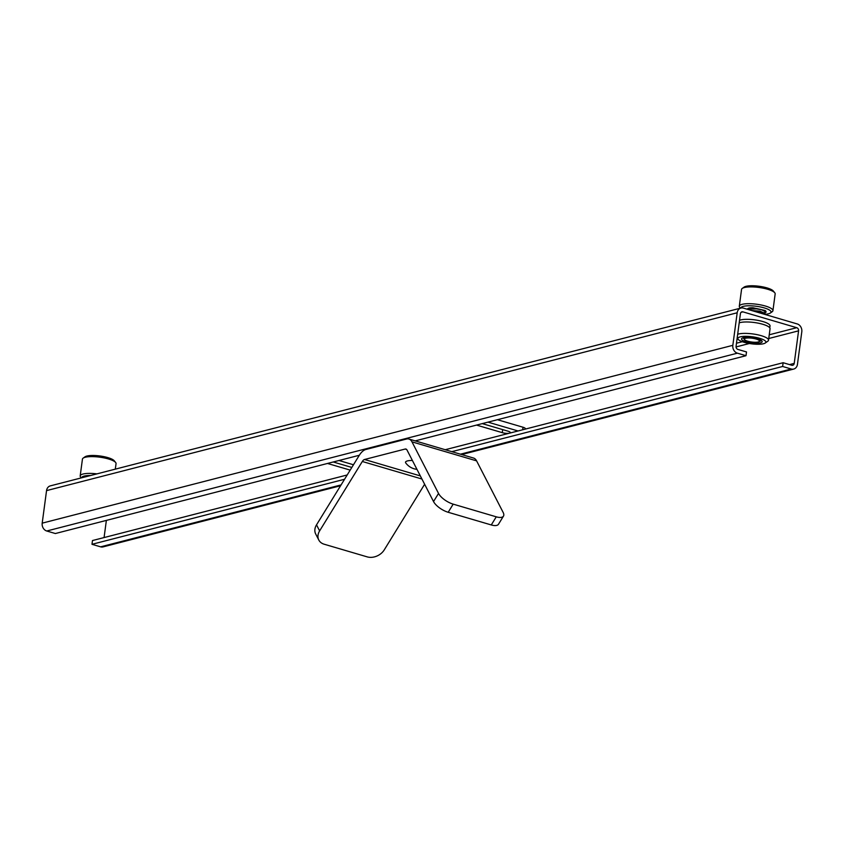 <?xml version="1.0" encoding="UTF-8"?>
<svg xmlns="http://www.w3.org/2000/svg" width="844" height="844" viewBox="0 0 844 844"><rect width="100%" height="100%" fill="white"/><g stroke="black" fill="none" stroke-linecap="round" stroke-linejoin="round"><path stroke-width="1.27" d="M491.271 524.947L496.272 516.823A13.04 5.286 31.6 0 0 503.488 516.106L498.498 524.229A13.04 5.286 -148.4 0 1 491.271 524.947L448.185 512.276A13.04 5.286 -148.4 0 1 433.531 501.558L438.532 493.434L411.977 441.855A15.656 7.965 -73.6 0 0 408.897 439.028A15.656 7.965 -73.6 0 0 406.491 439.028L365.874 449.483A15.656 7.965 -73.6 0 0 359.206 455.443L316.521 524.852L319.623 530.887L362.319 461.489L421.937 479.023M433.531 501.558L406.987 449.979A5.222 2.659 -73.6 0 0 405.953 449.04A5.222 2.659 -73.6 0 0 405.152 449.04L364.545 459.495A5.222 2.659 -73.6 0 0 362.319 461.489M424.627 484.256L384.242 549.898A13.04 9.906 152.8 0 1 367.224 556.882L324.149 544.211A13.04 9.906 152.8 0 1 318.8 540.023A13.04 9.906 152.8 0 1 319.623 530.887M318.8 540.023L315.688 533.988A13.04 9.906 -27.2 0 1 316.521 524.852M408.897 439.028L473.526 458.039A15.656 7.965 106.4 0 1 476.596 460.866L503.151 512.445A13.04 5.286 31.6 0 1 503.488 516.106M438.532 493.434A13.04 5.286 31.6 0 0 453.186 504.142L448.185 512.276M496.272 516.823L453.186 504.142M327.514 463.462L350.186 470.119M518.047 430.978L488.001 422.137M522.679 429.775L523.016 427.233L497.432 419.711M523.016 427.233A5.222 1.308 7.6 0 1 525.327 428.657L525.263 429.111M353.478 464.77L338.982 460.507M333.253 461.984L351.832 467.449M476.533 425.091L502.275 432.656A5.222 1.308 -172.4 0 0 507.508 433.383A5.222 1.308 -172.4 0 0 510.314 432.613A5.222 1.308 -172.4 0 0 508.004 431.178L482.272 423.614M416.947 469.338A15.814 15.814 0 0 1 405.753 462.945A11.742 2.933 7.6 0 1 412.389 460.476M739.534 320.34A16.099 4.03 7.6 0 1 740.768 319.929A16.099 4.03 7.6 0 1 758.935 320.583A16.099 4.03 7.6 0 1 770.023 325.974L769.77 327.841M760.486 342.833A10.434 2.606 -172.4 0 0 761.942 340.965A10.434 2.606 -172.4 0 0 753.713 337.938A10.434 2.606 -172.4 0 0 743.247 337.769A10.434 2.606 -172.4 0 0 741.96 338.296A10.434 2.606 -172.4 0 0 747.446 342.126A10.434 2.606 -172.4 0 0 760.486 342.833M737.667 334.277A16.5 4.125 7.6 0 1 738.542 334.013A16.5 4.125 7.6 0 1 757.163 334.678A16.5 4.125 7.6 0 1 768.525 340.195A16.5 4.125 7.6 0 1 767.829 341.187L765.265 343.012A14.116 3.534 -172.4 0 0 757.838 337.822A14.116 3.534 -172.4 0 0 740.209 336.872A14.116 3.534 -172.4 0 0 738.226 339.404A14.116 3.534 -172.4 0 0 749.366 343.497A14.116 3.534 -172.4 0 0 763.525 343.73A14.116 3.534 -172.4 0 0 765.265 343.012M739.196 322.862A16.5 4.125 7.6 0 1 740.072 322.598A16.5 4.125 7.6 0 1 758.693 323.263A16.5 4.125 7.6 0 1 770.044 328.791L768.525 340.195M740.41 313.736A2.606 2.152 -104.4 0 1 742.899 311.858L796.747 327.704A2.606 2.152 -104.4 0 1 798.572 330.837L794.225 363.384A2.606 2.152 -104.4 0 1 791.735 365.252L783.126 362.72L782.62 366.475L791.239 369.007A6.52 5.37 75.6 0 0 793.698 369.06A6.52 5.37 75.6 0 0 797.453 364.334L801.8 331.787A6.52 5.37 75.6 0 0 797.253 323.948L743.395 308.102A6.52 5.37 75.6 0 0 740.937 308.049A6.52 5.37 75.6 0 0 737.181 312.776L732.835 345.323A6.52 5.37 75.6 0 0 737.392 353.172L746.001 355.704L746.507 351.948L737.888 349.416A2.606 2.152 -104.4 0 1 736.073 346.272L740.41 313.736M740.937 308.049L50.302 485.88A6.52 5.37 75.6 0 0 46.547 490.617L42.2 523.153A6.52 5.37 75.6 0 0 46.747 531.003L55.366 533.535L359.322 455.264M415.195 440.884L746.001 355.704M347.211 474.961L92.481 540.55L91.985 544.306L100.605 546.838A6.52 5.37 75.6 0 0 103.063 546.891L340.575 485.743M91.985 544.306L344.552 479.265M451.814 451.656L782.62 366.475M445.242 449.715L783.126 362.72M106.365 520.4L104.076 537.565M765.561 314.242A15.255 3.819 -172.4 0 0 770.382 312.997A15.255 3.819 -172.4 0 0 764.284 307.912A15.255 3.819 -172.4 0 0 748.902 305.781A15.255 3.819 -172.4 0 0 740.768 308.092M740.41 308.187L739.734 307.364A16.954 4.241 7.6 0 1 739.312 306.203A16.954 4.241 7.6 0 1 748.428 303.682A16.954 4.241 7.6 0 1 765.434 306.045A16.954 4.241 7.6 0 1 772.925 310.687A16.954 4.241 7.6 0 1 772.207 311.7L770.382 312.997M742.266 288.416L744.091 287.118A15.255 3.819 7.6 0 1 766.953 287.888A15.255 3.819 7.6 0 1 773.315 291.011L774.739 292.752A16.954 4.241 -172.4 0 0 767.671 289.27A16.954 4.241 -172.4 0 0 742.266 288.416A16.954 4.241 -172.4 0 0 741.549 289.429L739.312 306.203M756.097 339.024A7.649 1.92 -172.4 0 0 747.214 338.011A7.649 1.92 -172.4 0 0 744.746 339.868A7.649 1.92 -172.4 0 0 747.689 341.198A7.649 1.92 -172.4 0 0 758.851 341.757A7.649 1.92 -172.4 0 0 756.097 339.024M743.11 337.8L744.746 339.868M752.785 310.866L760.117 311.552L762.965 312.459L765.803 314.696M751.666 310.539L760.17 311.162L763.894 313.05M746.824 309.115L756.424 308.493L765.107 310.508L766.141 311.837M747.436 309.294L756.372 308.883L761.488 309.695L766.162 312.037L763.894 313.008M755.074 311.541L765.16 313.915M757.1 312.132L765.476 314.601M763.873 312.744A10.434 2.606 -172.4 0 0 765.339 312.322M748.227 308.725L752.996 307.743L765.582 310.782M747.278 308.957L748.375 308.271A8.313 2.078 7.6 0 1 752.996 307.743M747.752 308.83L748.375 308.271M772.925 310.687L775.161 293.912A16.954 4.241 -172.4 0 0 774.739 292.752M90.614 475.499A15.255 3.819 -172.4 0 0 81.657 477.809M81.298 477.904L80.623 477.082A16.954 4.241 7.6 0 1 80.191 475.921A16.954 4.241 7.6 0 1 96.933 473.874M83.145 458.134L84.98 456.836A15.255 3.819 7.6 0 1 107.842 457.606A15.255 3.819 7.6 0 1 114.204 460.729L115.617 462.47A16.954 4.241 -172.4 0 0 108.549 458.988A16.954 4.241 -172.4 0 0 83.145 458.134A16.954 4.241 -172.4 0 0 82.438 459.147L80.191 475.921M115.311 469.137L116.05 463.63A16.954 4.241 -172.4 0 0 115.617 462.47M405.152 449.04L406.629 449.472M420.333 475.911L364.545 459.495M411.977 441.855L476.596 460.866M502.676 429.617L502.275 432.656M741.064 312.333L742.899 311.858M46.747 531.003L737.392 353.172M42.2 523.153L732.835 345.323M46.547 490.617L737.181 312.776M100.605 546.838L341.082 484.92M460.423 454.188L791.239 369.007M789.509 364.597L794.225 363.384M736.052 346.937L749.398 343.497M768.747 338.518L798.572 330.837M736.474 343.223L742.33 341.714M769.243 334.783L796.747 327.704M738.226 339.404L737.16 338.096M461.679 454.557L793.698 369.06M749.018 308.355L747.014 309.052M765.329 312.702L763.324 313.398M758.851 341.757L761.499 340.543"/></g></svg>
